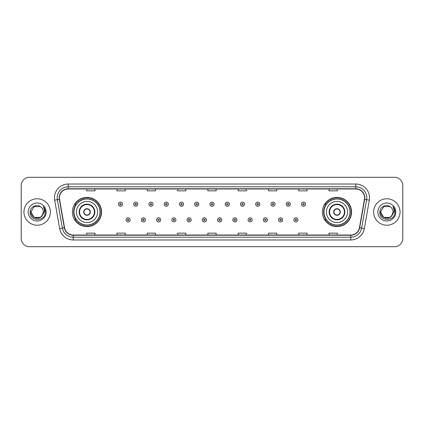 <?xml version="1.0" encoding="UTF-8"?>
<svg xmlns="http://www.w3.org/2000/svg" width="424" height="424" viewBox="0 0 424 424"><rect width="100%" height="100%" fill="white"/><g stroke="black" fill="none" stroke-linecap="round" stroke-linejoin="round"><path stroke-width="0.64" d="M322.404 212A14.591 14.591 0 0 0 336.995 226.591A14.591 14.591 0 0 0 351.591 212A14.591 14.591 0 0 0 336.995 197.409A14.591 14.591 0 0 0 322.404 212M72.409 212A14.591 14.591 0 0 0 87.005 226.591A14.591 14.591 0 0 0 101.596 212A14.591 14.591 0 0 0 87.005 197.409A14.591 14.591 0 0 0 72.409 212M75.912 219.436A13.351 13.351 0 0 1 75.912 204.564M325.902 219.436A13.351 13.351 0 0 1 325.902 204.564M21.2 185.569L21.2 238.431A8.257 8.257 0 0 0 29.457 246.689L394.543 246.689A8.257 8.257 0 0 0 402.8 238.431L402.8 185.569A8.257 8.257 0 0 0 394.543 177.312L29.457 177.312A8.257 8.257 0 0 0 21.2 185.569L21.2 238.431M23.951 212A13.218 13.218 0 0 0 37.169 225.218A13.218 13.218 0 0 0 50.382 212A13.218 13.218 0 0 0 37.169 198.782A13.218 13.218 0 0 0 23.951 212A13.218 13.218 0 0 0 37.169 225.218A13.218 13.218 0 0 0 50.382 212A13.218 13.218 0 0 0 37.169 198.782A13.218 13.218 0 0 0 23.951 212M373.618 212A13.218 13.218 0 0 0 386.831 225.218A13.218 13.218 0 0 0 400.049 212A13.218 13.218 0 0 0 386.831 198.782A13.218 13.218 0 0 0 373.618 212A13.218 13.218 0 0 0 386.831 225.218A13.218 13.218 0 0 0 400.049 212A13.218 13.218 0 0 0 386.831 198.782A13.218 13.218 0 0 0 373.618 212M59.413 197.791A8.809 8.809 0 0 1 68.227 188.982L355.773 188.982A8.809 8.809 0 0 1 364.449 199.322L359.441 227.736A8.809 8.809 0 0 1 350.765 235.018L73.235 235.018A8.809 8.809 0 0 1 64.559 227.736L59.551 199.322A8.809 8.809 0 0 1 59.413 197.791M59.196 197.791A9.031 9.031 0 0 0 59.334 199.359L64.342 227.773A9.031 9.031 0 0 0 73.235 235.235L350.765 235.235A9.031 9.031 0 0 0 359.658 227.773L364.666 199.359A9.031 9.031 0 0 0 355.773 188.765L68.227 188.765A9.031 9.031 0 0 0 59.196 197.791M54.67 200.186A13.764 13.764 0 0 1 68.227 184.027L355.773 184.027A13.764 13.764 0 0 1 369.331 200.186L364.322 228.6A13.764 13.764 0 0 1 350.765 239.973L73.235 239.973A13.764 13.764 0 0 1 59.678 228.6L54.67 200.186L57.378 199.704A11.013 11.013 0 0 1 68.227 186.783L355.773 186.783A11.013 11.013 0 0 1 366.622 199.704L361.608 228.117A11.013 11.013 0 0 1 350.765 237.217L73.235 237.217A11.013 11.013 0 0 1 62.392 228.117L57.378 199.704A11.013 11.013 0 0 1 57.214 197.791M394.543 177.312L29.457 177.312M29.457 246.689L394.543 246.689M402.8 238.431L402.8 185.569M359.658 227.773L361.608 228.117L366.622 199.704L369.331 200.186M207.871 188.982L207.871 190.848L216.129 190.848L216.129 188.982M177.582 188.982L177.582 190.848L185.845 190.848L185.845 188.982M147.298 188.982L147.298 190.848L155.56 190.848L155.56 188.982M117.013 188.982L117.013 190.848L125.271 190.848L125.271 188.982M86.729 188.982L86.729 190.848L94.987 190.848L94.987 188.982M238.156 188.982L238.156 190.848L246.418 190.848L246.418 188.982M268.44 188.982L268.44 190.848L276.702 190.848L276.702 188.982M298.729 188.982L298.729 190.848L306.987 190.848L306.987 188.982M329.013 188.982L329.013 190.848L337.271 190.848L337.271 188.982M216.129 235.018L216.129 233.152L207.871 233.152L207.871 235.018M185.845 235.018L185.845 233.152L177.582 233.152L177.582 235.018M155.56 235.018L155.56 233.152L147.298 233.152L147.298 235.018M125.271 235.018L125.271 233.152L117.013 233.152L117.013 235.018M94.987 235.018L94.987 233.152L86.729 233.152L86.729 235.018M246.418 235.018L246.418 233.152L238.156 233.152L238.156 235.018M276.702 235.018L276.702 233.152L268.44 233.152L268.44 235.018M306.987 235.018L306.987 233.152L298.729 233.152L298.729 235.018M337.271 235.018L337.271 233.152L329.013 233.152L329.013 235.018M40.28 217.39A6.222 6.222 0 0 0 43.391 212C43.359 210.124 42.644 208.555 41.245 207.299C37.418 203.292 30.072 206.594 30.141 212C29.442 221.609 45.018 221.858 45.273 212.466L45.283 212C45.262 209.959 44.584 208.168 43.248 206.621C44.266 208.29 44.621 210.081 44.319 212L41.981 215.943L43.391 212M40.37 217.337L34.058 217.39L30.947 212L34.058 217.39L40.28 217.39L42.697 214.857L40.28 217.39L34.058 217.39L30.947 212L34.058 206.61L40.28 206.61L41.245 207.299L40.28 206.61L34.058 206.61L30.947 212L34.058 206.61M41.907 216.033L40.28 217.39L34.058 217.39L30.947 212L34.058 217.39L40.28 217.39L41.907 216.033L40.28 217.39L34.058 217.39L30.947 212L34.058 217.39L40.28 217.39L41.907 216.033L40.397 217.321M42.697 214.857L40.28 217.39L34.058 217.39L30.947 212L34.058 206.61L40.28 206.61L41.245 207.299L40.28 206.61L34.058 206.61L30.947 212L31.016 211.078M41.95 215.986L40.28 217.39L34.058 217.39L30.947 212C30.629 217.517 38.43 220.427 41.812 216.145L41.981 215.943M28.191 212A8.978 8.978 0 0 0 37.169 220.978A8.978 8.978 0 0 0 46.147 212A8.978 8.978 0 0 0 37.169 203.022A8.978 8.978 0 0 0 28.191 212M43.306 206.689L45.283 212.233M76.405 212A10.6 10.6 0 0 1 87.005 201.4A10.6 10.6 0 0 1 97.605 212A10.6 10.6 0 0 1 87.005 222.6A10.6 10.6 0 0 1 76.405 212A10.6 10.6 0 0 0 87.005 222.6A10.6 10.6 0 0 0 97.605 212M79.569 212A7.436 7.436 0 0 0 87.005 219.436A7.436 7.436 0 0 0 94.435 212A7.436 7.436 0 0 0 87.005 204.564A7.436 7.436 0 0 0 79.569 212M76.076 204.564A13.218 13.218 0 0 0 76.076 219.436L74.767 219.436A14.315 14.315 0 0 0 101.32 212A14.315 14.315 0 0 0 74.767 204.564L76.092 204.564A13.202 13.202 0 0 1 100.202 212.032A13.202 13.202 0 0 1 76.092 219.436M100.027 212A13.022 13.022 0 0 0 87.005 198.978A13.022 13.022 0 0 0 73.977 212A13.022 13.022 0 0 0 87.005 225.022A13.022 13.022 0 0 0 100.027 212M83.698 212A3.302 3.302 0 0 0 87.005 215.302A3.302 3.302 0 0 0 90.307 212A3.302 3.302 0 0 0 87.005 208.698A3.302 3.302 0 0 0 83.698 212M83.804 211.173L83.915 211.173A3.196 3.196 0 0 1 90.089 211.173L89.915 211.173A3.026 3.026 0 0 1 87.005 215.026A3.026 3.026 0 0 1 84.09 211.173A3.026 3.026 0 0 1 89.915 211.173L90.201 211.173M90.201 212.827L90.089 212.827A3.196 3.196 0 0 1 83.915 212.827L83.804 212.827M389.942 217.39A6.222 6.222 0 0 0 393.053 212C393.022 210.124 392.306 208.555 390.907 207.299C387.08 203.292 379.734 206.594 379.803 212C379.104 221.609 394.68 221.858 394.935 212.466L394.945 212C394.924 209.959 394.246 208.168 392.91 206.621C393.928 208.29 394.283 210.081 393.981 212L391.644 215.943L393.053 212M383.72 217.39L389.942 217.39L391.569 216.033L389.942 217.39L383.72 217.39L380.609 212L383.72 217.39L389.942 217.39L392.359 214.857L389.942 217.39L383.72 217.39L380.609 212L383.72 206.61L389.942 206.61L390.907 207.299L389.942 206.61L383.72 206.61L380.609 212L383.72 206.61L389.942 206.61L390.907 207.299L389.942 206.61L383.72 206.61L380.609 212L380.678 211.078M391.569 216.033L389.942 217.39L383.72 217.39L380.609 212L383.72 217.39L389.942 217.39L391.569 216.033L390.027 217.342M392.359 214.857L391.474 216.145C388.093 220.427 380.291 217.517 380.609 212L383.72 217.39L389.942 217.39L392.359 214.857L389.942 217.39L383.72 217.39L380.609 212M377.853 212A8.978 8.978 0 0 0 386.831 220.978A8.978 8.978 0 0 0 395.809 212A8.978 8.978 0 0 0 386.831 203.022A8.978 8.978 0 0 0 377.853 212M392.969 206.689L394.945 212.233M326.395 212A10.6 10.6 0 0 1 336.995 201.4A10.6 10.6 0 0 1 347.595 212A10.6 10.6 0 0 1 336.995 222.6A10.6 10.6 0 0 1 326.395 212A10.6 10.6 0 0 0 336.995 222.6A10.6 10.6 0 0 0 347.595 212M329.565 212A7.436 7.436 0 0 0 336.995 219.436A7.436 7.436 0 0 0 344.431 212A7.436 7.436 0 0 0 336.995 204.564A7.436 7.436 0 0 0 329.565 212M326.072 204.564A13.218 13.218 0 0 0 326.072 219.436L324.763 219.436A14.315 14.315 0 0 0 351.316 212A14.315 14.315 0 0 0 324.763 204.564L326.088 204.564A13.202 13.202 0 0 1 350.197 212.032A13.202 13.202 0 0 1 326.088 219.436M350.023 212A13.022 13.022 0 0 0 336.995 198.978A13.022 13.022 0 0 0 323.973 212A13.022 13.022 0 0 0 336.995 225.022A13.022 13.022 0 0 0 350.023 212M333.693 212A3.302 3.302 0 0 0 336.995 215.302A3.302 3.302 0 0 0 340.302 212A3.302 3.302 0 0 0 336.995 208.698A3.302 3.302 0 0 0 333.693 212M333.799 211.173L333.911 211.173A3.196 3.196 0 0 1 340.085 211.173L339.91 211.173A3.026 3.026 0 0 1 336.995 215.026A3.026 3.026 0 0 1 334.086 211.173A3.026 3.026 0 0 1 339.91 211.173L340.196 211.173M340.196 212.827L339.91 212.827A3.026 3.026 0 0 1 334.086 212.827L333.799 212.827M339.91 212.827L340.085 212.827A3.196 3.196 0 0 1 333.911 212.827L334.086 212.827M122.547 204.209A2.067 2.067 0 0 1 120.48 206.271A2.067 2.067 0 0 1 118.418 204.209A2.067 2.067 0 0 1 120.48 202.142A2.067 2.067 0 0 1 122.547 204.209A2.067 2.067 0 0 0 120.48 202.142A2.067 2.067 0 0 0 118.418 204.209M137.8 204.209A2.067 2.067 0 0 1 135.733 206.271A2.067 2.067 0 0 1 133.671 204.209A2.067 2.067 0 0 1 135.733 202.142A2.067 2.067 0 0 1 137.8 204.209A2.067 2.067 0 0 0 135.733 202.142A2.067 2.067 0 0 0 133.671 204.209M153.053 204.209A2.067 2.067 0 0 1 150.986 206.271A2.067 2.067 0 0 1 148.925 204.209A2.067 2.067 0 0 1 150.986 202.142A2.067 2.067 0 0 1 153.053 204.209A2.067 2.067 0 0 0 150.986 202.142A2.067 2.067 0 0 0 148.925 204.209M168.307 204.209A2.067 2.067 0 0 1 166.24 206.271A2.067 2.067 0 0 1 164.178 204.209A2.067 2.067 0 0 1 166.24 202.142A2.067 2.067 0 0 1 168.307 204.209A2.067 2.067 0 0 0 166.24 202.142A2.067 2.067 0 0 0 164.178 204.209M183.56 204.209A2.067 2.067 0 0 1 181.493 206.271A2.067 2.067 0 0 1 179.432 204.209A2.067 2.067 0 0 1 181.493 202.142A2.067 2.067 0 0 1 183.56 204.209A2.067 2.067 0 0 0 181.493 202.142A2.067 2.067 0 0 0 179.432 204.209M198.814 204.209A2.067 2.067 0 0 1 196.747 206.271A2.067 2.067 0 0 1 194.68 204.209A2.067 2.067 0 0 1 196.747 202.142A2.067 2.067 0 0 1 198.814 204.209A2.067 2.067 0 0 0 196.747 202.142A2.067 2.067 0 0 0 194.68 204.209M214.067 204.209A2.067 2.067 0 0 1 212 206.271A2.067 2.067 0 0 1 209.933 204.209A2.067 2.067 0 0 1 212 202.142A2.067 2.067 0 0 1 214.067 204.209A2.067 2.067 0 0 0 212 202.142A2.067 2.067 0 0 0 209.933 204.209M229.32 204.209A2.067 2.067 0 0 1 227.253 206.271A2.067 2.067 0 0 1 225.186 204.209A2.067 2.067 0 0 1 227.253 202.142A2.067 2.067 0 0 1 229.32 204.209A2.067 2.067 0 0 0 227.253 202.142A2.067 2.067 0 0 0 225.186 204.209M244.569 204.209A2.067 2.067 0 0 1 242.507 206.271A2.067 2.067 0 0 1 240.44 204.209A2.067 2.067 0 0 1 242.507 202.142A2.067 2.067 0 0 1 244.569 204.209A2.067 2.067 0 0 0 242.507 202.142A2.067 2.067 0 0 0 240.44 204.209M259.822 204.209A2.067 2.067 0 0 1 257.76 206.271A2.067 2.067 0 0 1 255.693 204.209A2.067 2.067 0 0 1 257.76 202.142A2.067 2.067 0 0 1 259.822 204.209A2.067 2.067 0 0 0 257.76 202.142A2.067 2.067 0 0 0 255.693 204.209M275.075 204.209A2.067 2.067 0 0 1 273.014 206.271A2.067 2.067 0 0 1 270.947 204.209A2.067 2.067 0 0 1 273.014 202.142A2.067 2.067 0 0 1 275.075 204.209A2.067 2.067 0 0 0 273.014 202.142A2.067 2.067 0 0 0 270.947 204.209M290.329 204.209A2.067 2.067 0 0 1 288.267 206.271A2.067 2.067 0 0 1 286.2 204.209A2.067 2.067 0 0 1 288.267 202.142A2.067 2.067 0 0 1 290.329 204.209A2.067 2.067 0 0 0 288.267 202.142A2.067 2.067 0 0 0 286.2 204.209M305.582 204.209A2.067 2.067 0 0 1 303.52 206.271A2.067 2.067 0 0 1 301.453 204.209A2.067 2.067 0 0 1 303.52 202.142A2.067 2.067 0 0 1 305.582 204.209A2.067 2.067 0 0 0 303.52 202.142A2.067 2.067 0 0 0 301.453 204.209M126.045 219.849A2.067 2.067 0 0 1 128.106 217.782A2.067 2.067 0 0 1 130.173 219.849A2.067 2.067 0 0 1 128.106 221.911A2.067 2.067 0 0 1 126.045 219.849A2.067 2.067 0 0 0 128.106 221.911A2.067 2.067 0 0 0 130.173 219.849M141.298 219.849A2.067 2.067 0 0 1 143.36 217.782A2.067 2.067 0 0 1 145.427 219.849A2.067 2.067 0 0 1 143.36 221.911A2.067 2.067 0 0 1 141.298 219.849A2.067 2.067 0 0 0 143.36 221.911A2.067 2.067 0 0 0 145.427 219.849M156.551 219.849A2.067 2.067 0 0 1 158.613 217.782A2.067 2.067 0 0 1 160.68 219.849A2.067 2.067 0 0 1 158.613 221.911A2.067 2.067 0 0 1 156.551 219.849A2.067 2.067 0 0 0 158.613 221.911A2.067 2.067 0 0 0 160.68 219.849M171.805 219.849A2.067 2.067 0 0 1 173.867 217.782A2.067 2.067 0 0 1 175.934 219.849A2.067 2.067 0 0 1 173.867 221.911A2.067 2.067 0 0 1 171.805 219.849A2.067 2.067 0 0 0 173.867 221.911A2.067 2.067 0 0 0 175.934 219.849M187.058 219.849A2.067 2.067 0 0 1 189.12 217.782A2.067 2.067 0 0 1 191.187 219.849A2.067 2.067 0 0 1 189.12 221.911A2.067 2.067 0 0 1 187.058 219.849A2.067 2.067 0 0 0 189.12 221.911A2.067 2.067 0 0 0 191.187 219.849M202.306 219.849A2.067 2.067 0 0 1 204.373 217.782A2.067 2.067 0 0 1 206.44 219.849A2.067 2.067 0 0 1 204.373 221.911A2.067 2.067 0 0 1 202.306 219.849A2.067 2.067 0 0 0 204.373 221.911A2.067 2.067 0 0 0 206.44 219.849M217.56 219.849A2.067 2.067 0 0 1 219.627 217.782A2.067 2.067 0 0 1 221.694 219.849A2.067 2.067 0 0 1 219.627 221.911A2.067 2.067 0 0 1 217.56 219.849A2.067 2.067 0 0 0 219.627 221.911A2.067 2.067 0 0 0 221.694 219.849M232.813 219.849A2.067 2.067 0 0 1 234.88 217.782A2.067 2.067 0 0 1 236.942 219.849A2.067 2.067 0 0 1 234.88 221.911A2.067 2.067 0 0 1 232.813 219.849A2.067 2.067 0 0 0 234.88 221.911A2.067 2.067 0 0 0 236.942 219.849M248.067 219.849A2.067 2.067 0 0 1 250.133 217.782A2.067 2.067 0 0 1 252.195 219.849A2.067 2.067 0 0 1 250.133 221.911A2.067 2.067 0 0 1 248.067 219.849A2.067 2.067 0 0 0 250.133 221.911A2.067 2.067 0 0 0 252.195 219.849M263.32 219.849A2.067 2.067 0 0 1 265.387 217.782A2.067 2.067 0 0 1 267.449 219.849A2.067 2.067 0 0 1 265.387 221.911A2.067 2.067 0 0 1 263.32 219.849A2.067 2.067 0 0 0 265.387 221.911A2.067 2.067 0 0 0 267.449 219.849M278.573 219.849A2.067 2.067 0 0 1 280.64 217.782A2.067 2.067 0 0 1 282.702 219.849A2.067 2.067 0 0 1 280.64 221.911A2.067 2.067 0 0 1 278.573 219.849A2.067 2.067 0 0 0 280.64 221.911A2.067 2.067 0 0 0 282.702 219.849M293.827 219.849A2.067 2.067 0 0 1 295.894 217.782A2.067 2.067 0 0 1 297.955 219.849A2.067 2.067 0 0 1 295.894 221.911A2.067 2.067 0 0 1 293.827 219.849A2.067 2.067 0 0 0 295.894 221.911A2.067 2.067 0 0 0 297.955 219.849M355.773 184.027L355.773 188.765M57.378 199.704L59.334 199.359M73.235 239.973L73.235 235.235M350.765 235.235L350.765 239.973M59.678 228.6L64.342 227.773M364.666 199.359L366.622 199.704M68.227 184.027L68.227 188.765M361.608 228.117L364.322 228.6M94.849 212A7.849 7.849 0 0 0 87.005 204.151A7.849 7.849 0 0 0 79.156 212A7.849 7.849 0 0 0 87.005 219.849A7.849 7.849 0 0 0 94.849 212M344.844 212A7.849 7.849 0 0 0 336.995 204.151A7.849 7.849 0 0 0 329.151 212A7.849 7.849 0 0 0 336.995 219.849A7.849 7.849 0 0 0 344.844 212M119.796 204.209A0.689 0.689 0 0 0 120.48 204.898A0.689 0.689 0 0 0 121.169 204.209A0.689 0.689 0 0 0 120.48 203.52A0.689 0.689 0 0 0 119.796 204.209M135.049 204.209A0.689 0.689 0 0 0 135.733 204.898A0.689 0.689 0 0 0 136.422 204.209A0.689 0.689 0 0 0 135.733 203.52A0.689 0.689 0 0 0 135.049 204.209M150.297 204.209A0.689 0.689 0 0 0 150.986 204.898A0.689 0.689 0 0 0 151.675 204.209A0.689 0.689 0 0 0 150.986 203.52A0.689 0.689 0 0 0 150.297 204.209M165.551 204.209A0.689 0.689 0 0 0 166.24 204.898A0.689 0.689 0 0 0 166.929 204.209A0.689 0.689 0 0 0 166.24 203.52A0.689 0.689 0 0 0 165.551 204.209M180.804 204.209A0.689 0.689 0 0 0 181.493 204.898A0.689 0.689 0 0 0 182.182 204.209A0.689 0.689 0 0 0 181.493 203.52A0.689 0.689 0 0 0 180.804 204.209M196.058 204.209A0.689 0.689 0 0 0 196.747 204.898A0.689 0.689 0 0 0 197.436 204.209A0.689 0.689 0 0 0 196.747 203.52A0.689 0.689 0 0 0 196.058 204.209M211.311 204.209A0.689 0.689 0 0 0 212 204.898A0.689 0.689 0 0 0 212.689 204.209A0.689 0.689 0 0 0 212 203.52A0.689 0.689 0 0 0 211.311 204.209M226.564 204.209A0.689 0.689 0 0 0 227.253 204.898A0.689 0.689 0 0 0 227.942 204.209A0.689 0.689 0 0 0 227.253 203.52A0.689 0.689 0 0 0 226.564 204.209M241.818 204.209A0.689 0.689 0 0 0 242.507 204.898A0.689 0.689 0 0 0 243.196 204.209A0.689 0.689 0 0 0 242.507 203.52A0.689 0.689 0 0 0 241.818 204.209M257.071 204.209A0.689 0.689 0 0 0 257.76 204.898A0.689 0.689 0 0 0 258.449 204.209A0.689 0.689 0 0 0 257.76 203.52A0.689 0.689 0 0 0 257.071 204.209M272.325 204.209A0.689 0.689 0 0 0 273.014 204.898A0.689 0.689 0 0 0 273.703 204.209A0.689 0.689 0 0 0 273.014 203.52A0.689 0.689 0 0 0 272.325 204.209M287.578 204.209A0.689 0.689 0 0 0 288.267 204.898A0.689 0.689 0 0 0 288.951 204.209A0.689 0.689 0 0 0 288.267 203.52A0.689 0.689 0 0 0 287.578 204.209M302.831 204.209A0.689 0.689 0 0 0 303.52 204.898A0.689 0.689 0 0 0 304.204 204.209A0.689 0.689 0 0 0 303.52 203.52A0.689 0.689 0 0 0 302.831 204.209M128.795 219.849A0.689 0.689 0 0 0 128.106 219.16A0.689 0.689 0 0 0 127.423 219.849A0.689 0.689 0 0 0 128.106 220.533A0.689 0.689 0 0 0 128.795 219.849M144.049 219.849A0.689 0.689 0 0 0 143.36 219.16A0.689 0.689 0 0 0 142.671 219.849A0.689 0.689 0 0 0 143.36 220.533A0.689 0.689 0 0 0 144.049 219.849M159.302 219.849A0.689 0.689 0 0 0 158.613 219.16A0.689 0.689 0 0 0 157.924 219.849A0.689 0.689 0 0 0 158.613 220.533A0.689 0.689 0 0 0 159.302 219.849M174.556 219.849A0.689 0.689 0 0 0 173.867 219.16A0.689 0.689 0 0 0 173.178 219.849A0.689 0.689 0 0 0 173.867 220.533A0.689 0.689 0 0 0 174.556 219.849M189.809 219.849A0.689 0.689 0 0 0 189.12 219.16A0.689 0.689 0 0 0 188.431 219.849A0.689 0.689 0 0 0 189.12 220.533A0.689 0.689 0 0 0 189.809 219.849M205.062 219.849A0.689 0.689 0 0 0 204.373 219.16A0.689 0.689 0 0 0 203.684 219.849A0.689 0.689 0 0 0 204.373 220.533A0.689 0.689 0 0 0 205.062 219.849M220.316 219.849A0.689 0.689 0 0 0 219.627 219.16A0.689 0.689 0 0 0 218.938 219.849A0.689 0.689 0 0 0 219.627 220.533A0.689 0.689 0 0 0 220.316 219.849M235.569 219.849A0.689 0.689 0 0 0 234.88 219.16A0.689 0.689 0 0 0 234.191 219.849A0.689 0.689 0 0 0 234.88 220.533A0.689 0.689 0 0 0 235.569 219.849M250.823 219.849A0.689 0.689 0 0 0 250.133 219.16A0.689 0.689 0 0 0 249.445 219.849A0.689 0.689 0 0 0 250.133 220.533A0.689 0.689 0 0 0 250.823 219.849M266.076 219.849A0.689 0.689 0 0 0 265.387 219.16A0.689 0.689 0 0 0 264.698 219.849A0.689 0.689 0 0 0 265.387 220.533A0.689 0.689 0 0 0 266.076 219.849M281.329 219.849A0.689 0.689 0 0 0 280.64 219.16A0.689 0.689 0 0 0 279.951 219.849A0.689 0.689 0 0 0 280.64 220.533A0.689 0.689 0 0 0 281.329 219.849M296.577 219.849A0.689 0.689 0 0 0 295.894 219.16A0.689 0.689 0 0 0 295.205 219.849A0.689 0.689 0 0 0 295.894 220.533A0.689 0.689 0 0 0 296.577 219.849"/></g></svg>

